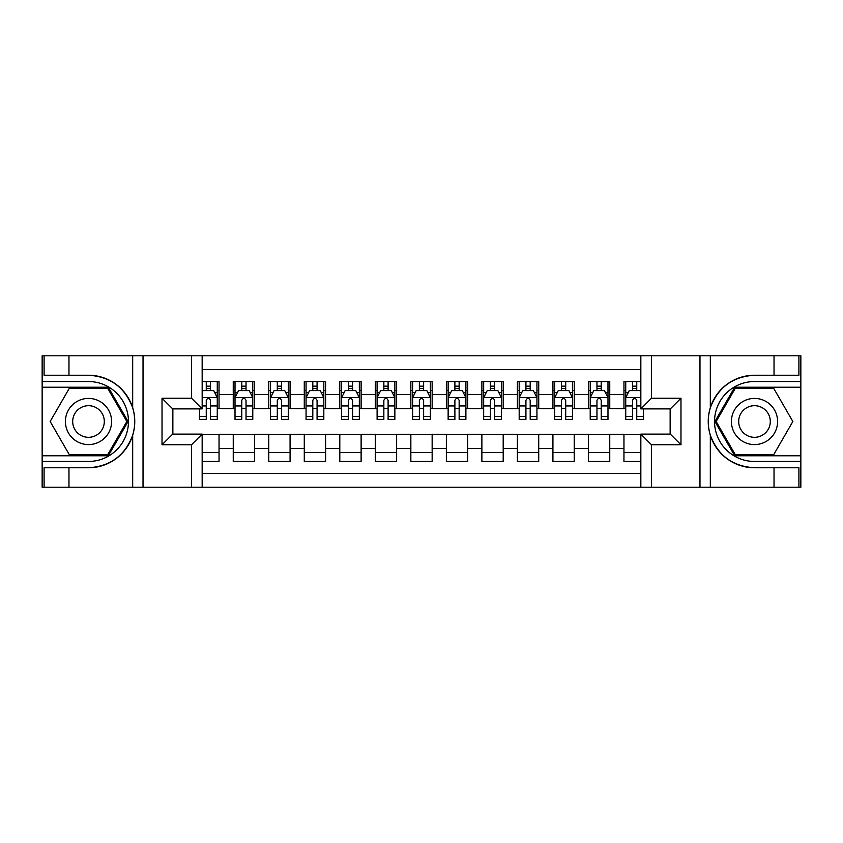 <?xml version="1.0" encoding="UTF-8"?>
<svg xmlns="http://www.w3.org/2000/svg" width="843" height="843" viewBox="0 0 843 843"><rect width="100%" height="100%" fill="white"/><g stroke="black" fill="none" stroke-linecap="round" stroke-linejoin="round"><path stroke-width="1.26" d="M202.162 487.212L640.838 487.212L640.838 434.113L670.311 434.113L670.311 408.887L640.838 408.887L640.838 355.788L202.162 355.788L202.162 408.887L172.689 408.887L172.689 434.113L202.162 434.113L202.162 487.212L68.968 487.212L68.968 467.76L88.504 467.76C110.243 466.453 124.964 455.61 132.678 435.241C135.386 426.094 135.386 416.927 132.678 407.759C124.964 387.39 110.243 376.547 88.504 375.24L68.968 375.24L68.968 355.788L42.15 355.788L42.15 455.778L108.294 455.778L128.083 421.5L108.294 387.222L42.15 387.222M640.838 381.542L623.957 381.542L623.957 394.503L609.752 394.503L609.752 408.718L623.957 408.718L623.957 394.503M609.752 394.503L609.752 381.542L588.446 381.542L588.446 394.503L574.231 394.503L574.231 408.718L588.446 408.718L588.446 394.503M574.231 394.503L574.231 381.542L552.924 381.542L552.924 394.503L538.719 394.503L538.719 408.718L552.924 408.718L552.924 394.503M538.719 394.503L538.719 381.542L517.402 381.542L517.402 394.503L503.197 394.503L503.197 408.718L517.402 408.718L517.402 394.503M503.197 394.503L503.197 381.542L481.88 381.542L481.88 394.503L467.675 394.503L467.675 408.718L481.88 408.718L481.88 394.503M467.675 394.503L467.675 381.542L446.368 381.542L446.368 394.503L432.153 394.503L432.153 408.718L446.368 408.718L446.368 394.503M432.153 394.503L432.153 381.542L410.847 381.542L410.847 394.503L396.631 394.503L396.631 408.718L410.847 408.718L410.847 394.503M396.631 394.503L396.631 381.542L375.325 381.542L375.325 394.503L361.12 394.503L361.12 408.718L375.325 408.718L375.325 394.503M361.12 394.503L361.12 381.542L339.803 381.542L339.803 394.503L325.598 394.503L325.598 408.718L339.803 408.718L339.803 394.503M325.598 394.503L325.598 381.542L304.281 381.542L304.281 394.503L290.076 394.503L290.076 408.718L304.281 408.718L304.281 394.503M290.076 394.503L290.076 381.542L268.769 381.542L268.769 394.503L254.554 394.503L254.554 408.718L268.769 408.718L268.769 394.503M254.554 394.503L254.554 381.542L233.248 381.542L233.248 408.718L219.043 408.718L219.043 381.542L202.162 381.542M202.162 461.458L219.043 461.458L219.043 434.282L233.248 434.282L233.248 461.458L254.554 461.458L254.554 434.282L268.769 434.282L268.769 448.497L254.554 448.497M268.769 448.497L268.769 461.458L290.076 461.458L290.076 434.282L304.281 434.282L304.281 448.497L290.076 448.497M304.281 448.497L304.281 461.458L325.598 461.458L325.598 434.282L339.803 434.282L339.803 448.497L325.598 448.497M339.803 448.497L339.803 461.458L361.12 461.458L361.12 434.282L375.325 434.282L375.325 448.497L361.12 448.497M375.325 448.497L375.325 461.458L396.631 461.458L396.631 434.282L410.847 434.282L410.847 448.497L396.631 448.497M410.847 448.497L410.847 461.458L432.153 461.458L432.153 434.282L446.368 434.282L446.368 448.497L432.153 448.497M446.368 448.497L446.368 461.458L467.675 461.458L467.675 434.282L481.88 434.282L481.88 448.497L467.675 448.497M481.88 448.497L481.88 461.458L503.197 461.458L503.197 434.282L517.402 434.282L517.402 448.497L503.197 448.497M517.402 448.497L517.402 461.458L538.719 461.458L538.719 434.282L552.924 434.282L552.924 448.497L538.719 448.497M552.924 448.497L552.924 461.458L574.231 461.458L574.231 434.282L588.446 434.282L588.446 448.497L574.231 448.497M588.446 448.497L588.446 461.458L609.752 461.458L609.752 434.282L623.957 434.282L623.957 448.497L609.752 448.497M640.838 369.645L202.162 369.645M202.162 473.355L640.838 473.355M623.957 448.497L623.957 461.458L640.838 461.458M172.857 408.887L172.857 434.113M670.143 434.113L670.143 408.887M206.25 390.425L210.518 390.425M217.262 390.425L219.043 390.425M206.25 408.36L210.518 408.36M217.262 408.36L219.043 408.36M202.162 434.64L219.043 434.64M202.162 452.575L219.043 452.575M233.248 408.36L235.018 408.36M241.772 408.36L246.03 408.36M252.784 408.36L254.554 408.36M233.248 390.425L235.018 390.425M241.772 390.425L246.03 390.425M252.784 390.425L254.554 390.425M233.248 434.64L254.554 434.64M233.248 452.575L254.554 452.575M268.769 434.64L290.076 434.64M268.769 452.575L290.076 452.575M268.769 390.425L270.54 390.425M277.294 390.425L281.551 390.425M288.306 390.425L290.076 390.425M268.769 408.36L270.54 408.36M277.294 408.36L281.551 408.36M288.306 408.36L290.076 408.36M304.281 434.64L325.598 434.64M304.281 452.575L325.598 452.575M304.281 390.425L306.062 390.425M312.806 390.425L317.073 390.425M323.817 390.425L325.598 390.425M304.281 408.36L306.062 408.36M312.806 408.36L317.073 408.36M323.817 408.36L325.598 408.36M339.803 434.64L361.12 434.64M339.803 452.575L361.12 452.575M339.803 390.425L341.584 390.425M348.328 390.425L352.595 390.425M359.339 390.425L361.12 390.425M339.803 408.36L341.584 408.36M348.328 408.36L352.595 408.36M359.339 408.36L361.12 408.36M375.325 434.64L396.631 434.64M375.325 452.575L396.631 452.575M375.325 390.425L377.106 390.425M383.85 390.425L388.107 390.425M394.861 390.425L396.631 390.425M375.325 408.36L377.106 408.36M383.85 408.36L388.107 408.36M394.861 408.36L396.631 408.36M410.847 434.64L432.153 434.64M410.847 452.575L432.153 452.575M410.847 390.425L412.617 390.425M419.371 390.425L423.629 390.425M430.383 390.425L432.153 390.425M410.847 408.36L412.617 408.36M419.371 408.36L423.629 408.36M430.383 408.36L432.153 408.36M446.368 434.64L467.675 434.64M446.368 452.575L467.675 452.575M446.368 390.425L448.139 390.425M454.893 390.425L459.15 390.425M465.894 390.425L467.675 390.425M446.368 408.36L448.139 408.36M454.893 408.36L459.15 408.36M465.894 408.36L467.675 408.36M481.88 434.64L503.197 434.64M481.88 452.575L503.197 452.575M481.88 390.425L483.661 390.425M490.405 390.425L494.672 390.425M501.416 390.425L503.197 390.425M481.88 408.36L483.661 408.36M490.405 408.36L494.672 408.36M501.416 408.36L503.197 408.36M517.402 434.64L538.719 434.64M517.402 452.575L538.719 452.575M517.402 390.425L519.183 390.425M525.927 390.425L530.194 390.425M536.938 390.425L538.719 390.425M517.402 408.36L519.183 408.36M525.927 408.36L530.194 408.36M536.938 408.36L538.719 408.36M552.924 434.64L574.231 434.64M552.924 452.575L574.231 452.575M552.924 390.425L554.694 390.425M561.449 390.425L565.706 390.425M572.46 390.425L574.231 390.425M552.924 408.36L554.694 408.36M561.449 408.36L565.706 408.36M572.46 408.36L574.231 408.36M588.446 434.64L609.752 434.64M588.446 452.575L609.752 452.575M588.446 390.425L590.216 390.425M596.97 390.425L601.228 390.425M607.982 390.425L609.752 390.425M588.446 408.36L590.216 408.36M596.97 408.36L601.228 408.36M607.982 408.36L609.752 408.36M623.957 434.64L640.838 434.64M623.957 452.575L640.838 452.575M623.957 390.425L625.738 390.425M632.482 390.425L636.75 390.425M623.957 408.36L625.738 408.36M632.482 408.36L636.75 408.36M210.518 386.157L206.25 386.157M199.506 416.474L199.506 419.371L206.25 419.371L206.25 416.474L199.506 416.474L199.506 408.887M214.691 392.553L217.262 392.553L217.262 419.371L210.518 419.371L210.518 400.362C209.096 397.633 207.673 397.633 206.25 400.362L206.25 416.474M217.262 392.553L217.262 381.542M217.262 397.706L213.711 390.594L203.058 390.594L202.162 392.374M206.25 390.594L206.25 381.542M210.518 381.542L210.518 390.594M100.043 401.51A23.088 23.088 0 0 0 68.504 409.951A23.088 23.088 0 0 0 76.955 441.49A23.088 23.088 0 0 0 108.494 433.049A23.088 23.088 0 0 0 100.043 401.51M96.408 407.812A15.806 15.806 0 0 0 74.816 413.597A15.806 15.806 0 0 0 80.601 435.188A15.806 15.806 0 0 0 102.193 429.403A15.806 15.806 0 0 0 96.408 407.812M107.683 454.714L69.326 454.714L50.158 421.5L69.326 388.286L107.683 388.286L126.85 421.5L107.683 454.714M766.045 401.51A23.088 23.088 0 0 0 734.506 409.951A23.088 23.088 0 0 0 742.957 441.49A23.088 23.088 0 0 0 774.496 433.049A23.088 23.088 0 0 0 766.045 401.51M762.399 407.812A15.806 15.806 0 0 0 740.807 413.597A15.806 15.806 0 0 0 746.592 435.188A15.806 15.806 0 0 0 768.184 429.403A15.806 15.806 0 0 0 762.399 407.812M773.674 454.714L735.317 454.714L716.15 421.5L735.317 388.286L773.674 388.286L792.841 421.5L773.674 454.714M191.509 487.212L191.509 444.767L162.025 444.767L162.025 398.233L191.509 398.233L191.509 355.788L143.025 355.788L143.025 487.212M132.678 407.759L132.678 355.788L68.968 355.788M68.968 487.212L42.15 487.212L42.15 455.778M42.15 461.458L88.504 461.458A39.958 39.958 0 0 0 128.463 421.5A39.958 39.958 0 0 0 88.504 381.542L42.15 381.542M88.504 467.76A46.26 46.26 0 0 0 134.764 421.5A46.26 46.26 0 0 0 88.504 375.24M132.678 355.788L143.025 355.788M191.509 355.788L202.162 355.788M68.968 467.76L44.099 467.76L44.099 487.212M68.968 375.24L44.099 375.24L44.099 355.788M191.509 444.767L202.162 434.113M162.025 444.767L172.689 434.113M162.025 398.233L172.689 408.887M191.509 398.233L202.162 408.887M640.838 355.788L774.032 355.788L774.032 375.24L754.496 375.24C732.757 376.547 718.036 387.39 710.322 407.759C707.614 416.906 707.614 426.073 710.322 435.241C718.036 455.61 732.757 466.453 754.496 467.76L774.032 467.76L774.032 487.212L800.85 487.212L800.85 387.222L734.706 387.222L714.917 421.5L734.706 455.778L800.85 455.778M651.491 355.788L651.491 398.233L680.975 398.233L680.975 444.767L651.491 444.767L651.491 487.212L699.975 487.212L699.975 355.788M710.322 435.241L710.322 487.212L774.032 487.212M774.032 355.788L800.85 355.788L800.85 387.222M800.85 381.542L754.496 381.542A39.958 39.958 0 0 0 714.537 421.5A39.958 39.958 0 0 0 754.496 461.458L800.85 461.458M754.496 375.24A46.26 46.26 0 0 0 708.236 421.5A46.26 46.26 0 0 0 754.496 467.76M710.322 487.212L699.975 487.212M651.491 487.212L640.838 487.212M774.032 375.24L798.901 375.24L798.901 355.788M774.032 467.76L798.901 467.76L798.901 487.212M651.491 398.233L640.838 408.887M680.975 398.233L670.311 408.887M680.975 444.767L670.311 434.113M651.491 444.767L640.838 434.113M246.03 386.157L241.772 386.157M252.784 416.474L246.03 416.474L246.03 419.371L252.784 419.371L252.784 397.706L249.233 390.594L238.569 390.594L235.018 397.706L235.018 419.371L241.772 419.371L241.772 416.474L235.018 416.474M235.018 397.706L235.018 381.542M252.784 397.706L252.784 381.542M241.772 390.594L241.772 381.542M246.03 381.542L246.03 390.594M246.03 416.474L246.03 400.362C244.618 397.633 243.195 397.633 241.772 400.362L241.772 416.474M281.551 386.157L277.294 386.157M288.306 416.474L281.551 416.474L281.551 419.371L288.306 419.371L288.306 397.706L284.744 390.594L274.091 390.594L270.54 397.706L270.54 419.371L277.294 419.371L277.294 416.474L270.54 416.474M270.54 397.706L270.54 381.542M288.306 397.706L288.306 381.542M277.294 390.594L277.294 381.542M281.551 381.542L281.551 390.594M281.551 416.474L281.551 400.362C280.129 397.633 278.717 397.633 277.294 400.362L277.294 416.474M317.073 386.157L312.806 386.157M323.817 416.474L317.073 416.474L317.073 419.371L323.817 419.371L323.817 397.706L320.266 390.594L309.613 390.594L306.062 397.706L306.062 419.371L312.806 419.371L312.806 416.474L306.062 416.474M306.062 397.706L306.062 381.542M323.817 397.706L323.817 381.542M312.806 390.594L312.806 381.542M317.073 381.542L317.073 390.594M317.073 416.474L317.073 400.362C315.651 397.633 314.228 397.633 312.806 400.362L312.806 416.474M352.595 386.157L348.328 386.157M359.339 416.474L352.595 416.474L352.595 419.371L359.339 419.371L359.339 397.706L355.788 390.594L345.135 390.594L341.584 397.706L341.584 419.371L348.328 419.371L348.328 416.474L341.584 416.474M341.584 397.706L341.584 381.542M359.339 397.706L359.339 381.542M348.328 390.594L348.328 381.542M352.595 381.542L352.595 390.594M352.595 416.474L352.595 400.362C351.173 397.633 349.75 397.633 348.328 400.362L348.328 416.474M388.107 386.157L383.85 386.157M394.861 416.474L388.107 416.474L388.107 419.371L394.861 419.371L394.861 397.706L391.31 390.594L380.657 390.594L377.106 397.706L377.106 419.371L383.85 419.371L383.85 416.474L377.106 416.474M377.106 397.706L377.106 381.542M394.861 397.706L394.861 381.542M383.85 390.594L383.85 381.542M388.107 381.542L388.107 390.594M388.107 416.474L388.107 400.362C386.695 397.633 385.272 397.633 383.85 400.362L383.85 416.474M423.629 386.157L419.371 386.157M430.383 416.474L423.629 416.474L423.629 419.371L430.383 419.371L430.383 397.706L426.832 390.594L416.168 390.594L412.617 397.706L412.617 419.371L419.371 419.371L419.371 416.474L412.617 416.474M412.617 397.706L412.617 381.542M430.383 397.706L430.383 381.542M419.371 390.594L419.371 381.542M423.629 381.542L423.629 390.594M423.629 416.474L423.629 400.362C422.217 397.633 420.794 397.633 419.371 400.362L419.371 416.474M459.15 386.157L454.893 386.157M465.894 416.474L459.15 416.474L459.15 419.371L465.894 419.371L465.894 397.706L462.343 390.594L451.69 390.594L448.139 397.706L448.139 419.371L454.893 419.371L454.893 416.474L448.139 416.474M448.139 397.706L448.139 381.542M465.894 397.706L465.894 381.542M454.893 390.594L454.893 381.542M459.15 381.542L459.15 390.594M459.15 416.474L459.15 400.362C457.728 397.633 456.316 397.633 454.893 400.362L454.893 416.474M494.672 386.157L490.405 386.157M501.416 416.474L494.672 416.474L494.672 419.371L501.416 419.371L501.416 397.706L497.865 390.594L487.212 390.594L483.661 397.706L483.661 419.371L490.405 419.371L490.405 416.474L483.661 416.474M483.661 397.706L483.661 381.542M501.416 397.706L501.416 381.542M490.405 390.594L490.405 381.542M494.672 381.542L494.672 390.594M494.672 416.474L494.672 400.362C493.25 397.633 491.827 397.633 490.405 400.362L490.405 416.474M530.194 386.157L525.927 386.157M536.938 416.474L530.194 416.474L530.194 419.371L536.938 419.371L536.938 397.706L533.387 390.594L522.734 390.594L519.183 397.706L519.183 419.371L525.927 419.371L525.927 416.474L519.183 416.474M519.183 397.706L519.183 381.542M536.938 397.706L536.938 381.542M525.927 390.594L525.927 381.542M530.194 381.542L530.194 390.594M530.194 416.474L530.194 400.362C528.772 397.633 527.349 397.633 525.927 400.362L525.927 416.474M565.706 386.157L561.449 386.157M572.46 416.474L565.706 416.474L565.706 419.371L572.46 419.371L572.46 397.706L568.909 390.594L558.256 390.594L554.694 397.706L554.694 419.371L561.449 419.371L561.449 416.474L554.694 416.474M554.694 397.706L554.694 381.542M572.46 397.706L572.46 381.542M561.449 390.594L561.449 381.542M565.706 381.542L565.706 390.594M565.706 416.474L565.706 400.362C564.294 397.633 562.871 397.633 561.449 400.362L561.449 416.474M601.228 386.157L596.97 386.157M607.982 416.474L601.228 416.474L601.228 419.371L607.982 419.371L607.982 397.706L604.431 390.594L593.767 390.594L590.216 397.706L590.216 419.371L596.97 419.371L596.97 416.474L590.216 416.474M590.216 397.706L590.216 381.542M607.982 397.706L607.982 381.542M596.97 390.594L596.97 381.542M601.228 381.542L601.228 390.594M601.228 416.474L601.228 400.362C599.816 397.633 598.393 397.633 596.97 400.362L596.97 416.474M636.75 386.157L632.482 386.157M640.838 392.374L639.942 390.594L629.289 390.594L625.738 397.706L625.738 419.371L632.482 419.371L632.482 416.474L625.738 416.474M625.738 397.706L625.738 381.542M643.494 408.887L643.494 419.371L636.75 419.371L636.75 400.362C635.327 397.633 633.904 397.633 632.482 400.362L632.482 416.474M632.482 390.594L632.482 381.542M636.75 381.542L636.75 390.594M233.248 448.497L219.043 448.497M233.248 394.503L219.043 394.503M217.178 397.527L202.162 397.527M217.262 416.474L210.518 416.474M206.25 405.936L202.162 405.936M217.262 405.936L210.518 405.936M210.518 388.423L206.25 388.423M132.678 487.212L132.678 435.241M710.322 355.788L710.322 407.759M252.689 397.527L235.113 397.527M235.018 392.553L237.6 392.553M250.202 392.553L252.784 392.553M241.772 405.936L235.018 405.936M252.784 405.936L246.03 405.936M246.03 388.423L241.772 388.423M288.211 397.527L270.635 397.527M270.54 392.553L273.111 392.553M285.724 392.553L288.306 392.553M277.294 405.936L270.54 405.936M288.306 405.936L281.551 405.936M281.551 388.423L277.294 388.423M323.733 397.527L306.146 397.527M306.062 392.553L308.633 392.553M321.246 392.553L323.817 392.553M312.806 405.936L306.062 405.936M323.817 405.936L317.073 405.936M317.073 388.423L312.806 388.423M359.255 397.527L341.668 397.527M341.584 392.553L344.155 392.553M356.768 392.553L359.339 392.553M348.328 405.936L341.584 405.936M359.339 405.936L352.595 405.936M352.595 388.423L348.328 388.423M394.766 397.527L377.19 397.527M377.106 392.553L379.677 392.553M392.29 392.553L394.861 392.553M383.85 405.936L377.106 405.936M394.861 405.936L388.107 405.936M388.107 388.423L383.85 388.423M430.288 397.527L412.712 397.527M412.617 392.553L415.199 392.553M427.801 392.553L430.383 392.553M419.371 405.936L412.617 405.936M430.383 405.936L423.629 405.936M423.629 388.423L419.371 388.423M465.81 397.527L448.234 397.527M448.139 392.553L450.71 392.553M463.323 392.553L465.894 392.553M454.893 405.936L448.139 405.936M465.894 405.936L459.15 405.936M459.15 388.423L454.893 388.423M501.332 397.527L483.745 397.527M483.661 392.553L486.232 392.553M498.845 392.553L501.416 392.553M490.405 405.936L483.661 405.936M501.416 405.936L494.672 405.936M494.672 388.423L490.405 388.423M536.854 397.527L519.267 397.527M519.183 392.553L521.754 392.553M534.367 392.553L536.938 392.553M525.927 405.936L519.183 405.936M536.938 405.936L530.194 405.936M530.194 388.423L525.927 388.423M572.365 397.527L554.789 397.527M554.694 392.553L557.276 392.553M569.889 392.553L572.46 392.553M561.449 405.936L554.694 405.936M572.46 405.936L565.706 405.936M565.706 388.423L561.449 388.423M607.887 397.527L590.311 397.527M590.216 392.553L592.798 392.553M605.4 392.553L607.982 392.553M596.97 405.936L590.216 405.936M607.982 405.936L601.228 405.936M601.228 388.423L596.97 388.423M640.838 397.527L625.822 397.527M625.738 392.553L628.309 392.553M643.494 416.474L636.75 416.474M632.482 405.936L625.738 405.936M640.838 405.936L636.75 405.936M636.75 388.423L632.482 388.423"/></g></svg>
